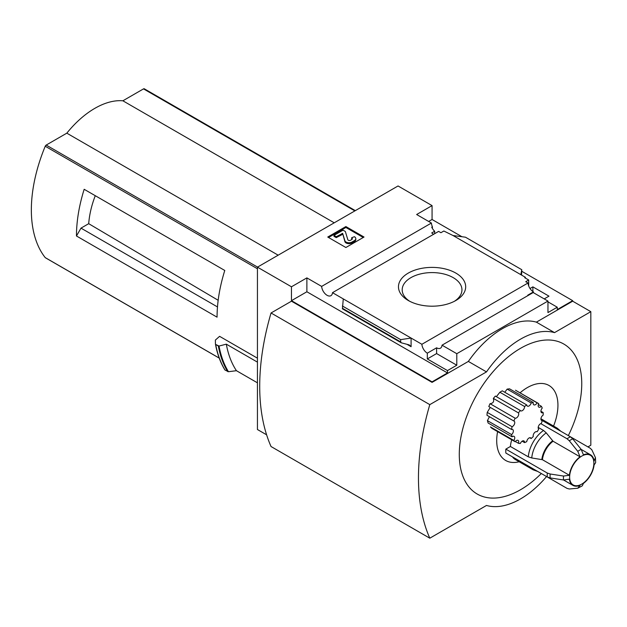 <?xml version="1.0" encoding="UTF-8"?>
<svg xmlns="http://www.w3.org/2000/svg" width="627" height="627" viewBox="0 0 627 627"><rect width="100%" height="100%" fill="white"/><g stroke="black" fill="none" stroke-linecap="round" stroke-linejoin="round"><path stroke-width="0.94" d="M433.657 234.263A7.696 4.444 60 0 1 431.729 232.938L434.676 231.238A7.696 4.444 60 0 1 431.729 227.146L432.411 226.755L432.411 228.44M434.676 231.238L434.676 233.675M432.411 226.755A7.696 4.444 60 0 1 431.407 223.04L416.649 214.512L432.066 205.609L398.051 185.968L257.438 267.149L291.461 286.79L306.877 277.886L321.643 286.406A7.696 4.444 -120 0 0 325.194 293.836A7.696 4.444 -120 0 0 330.915 295.685A7.696 4.444 -120 0 0 332.49 292.676L438.626 231.394L440.914 232.711L443.861 231.01L453.047 235.533L465.477 237.202L521.774 269.704L521.546 275.073M530.011 288.514L532.879 286.86L532.879 291.539M532.879 286.86L548.978 296.156L544.22 298.907M528.686 285.904L528.686 279.979L524.713 277.69L525.395 277.299L525.395 278.082M528.686 279.979L525.732 281.688L528.02 283.004A7.696 4.444 60 0 0 533.444 291.9L533.444 292.684M525.395 277.299L453.047 235.533M547.959 301.846L557.262 307.214L557.262 309.573L572.678 300.67L572.678 301.195L590.822 311.666L554.534 332.623A80.185 46.296 120 0 0 486.497 371.897L429.801 404.634A216.574 125.039 120 0 0 429.801 538.193L486.497 505.456A80.185 46.296 120 0 0 546.564 476.559M455.829 273.074A33.607 19.398 180 0 1 455.829 300.513A33.607 19.398 180 0 1 408.31 300.513A33.607 19.398 180 0 1 408.31 273.074A33.607 19.398 180 0 1 455.829 273.074M332.49 292.676L421.885 344.286L528.02 283.004M432.066 205.609L432.066 219.489L461.927 236.724M521.774 271.279L572.678 300.67M432.066 219.489L428.664 221.456M528.232 295.411A7.696 4.444 60 0 1 527.777 295.168L533.444 291.9M421.885 344.286A7.696 4.444 -120 0 0 427.308 353.173L436.604 347.805A7.696 4.444 -120 0 0 440.452 348.189A7.696 4.444 -120 0 0 442.027 345.179L533.201 292.543L547.959 301.062L547.959 312.583L557.262 307.214M321.643 286.406L431.407 223.04M540.787 423.617L567.051 438.782L569.316 440.797L577.78 451.346L580.038 456.809A17.642 10.181 -60 0 0 569.379 475.266L542.426 459.701L531.751 457.969L528.295 456.824L510.402 446.487A24.053 13.888 -60 0 1 511.742 439.793M520.034 392.839A43.302 25.002 -60 0 1 551.979 387.768A43.302 25.002 -60 0 1 553.555 426.046M519.172 461.754A43.302 25.002 -60 0 1 497.603 431.635M510.402 446.487L505.848 449.12A30.472 17.595 -60 0 0 505.848 453.047L547.277 476.967L550.153 477.923L563.524 479.976L569.379 479.193A17.642 10.181 -60 0 0 572.921 485.376A17.642 10.181 -60 0 0 580.038 485.345L577.78 488.206L569.316 488.989L567.051 488.386L537.739 471.457L533.193 469.85L515.292 459.513A24.053 13.888 -60 0 1 512.518 456.895M515.159 441.769A22.454 12.963 120 0 1 513.858 440.452L490.432 426.932L491.968 428.382L515.159 441.769A3.206 1.85 120 0 1 518.067 440.389A3.206 1.85 120 0 1 518.443 443.289A22.454 12.963 120 0 0 520.363 443.461A3.206 1.85 120 0 1 523.913 440.914A3.206 1.85 120 0 1 524.564 442.615A22.454 12.963 120 0 0 526.766 441.604A3.206 1.85 120 0 1 528.279 438.579A3.206 1.85 120 0 1 530.622 437.85A3.206 1.85 120 0 1 531.163 438.539A22.454 12.963 120 0 0 533.271 436.533A3.206 1.85 120 0 1 534.275 432.943A3.206 1.85 120 0 1 537.041 431.737A3.206 1.85 120 0 1 537.096 431.768A22.454 12.963 120 0 0 538.742 429.111A3.206 1.85 120 0 1 538.617 425.921A3.206 1.85 120 0 1 541.336 423.484A22.454 12.963 120 0 0 542.237 420.623A3.206 1.85 120 0 1 541.595 420.474A3.206 1.85 120 0 1 541.093 417.935A3.206 1.85 120 0 1 543.162 415.105A22.454 12.963 120 0 0 543.162 412.542A3.206 1.85 120 0 1 541.595 412.684A3.206 1.85 120 0 1 542.237 408.083A22.454 12.963 120 0 0 541.336 406.265L538.366 404.548M489.24 417.073L487.414 420.631L488.127 423.013L512.063 436.831A3.206 1.85 120 0 1 514.093 436.376A3.206 1.85 120 0 1 513.858 440.452M489.993 407.856L487.226 412.386L486.952 415.262L511.601 429.495A3.206 1.85 120 0 1 512.69 429.558A3.206 1.85 120 0 1 513.27 431.799A3.206 1.85 120 0 1 511.601 434.597A22.454 12.963 120 0 0 512.063 436.831M493.339 398.404L518.443 412.895A22.454 12.963 120 0 1 520.363 410.513L495.354 396.068L493.339 398.404C494.303 401.562 493.19 403.318 490.024 403.694L488.778 406.547L513.858 421.023A3.206 1.85 120 0 1 514.093 421.125A3.206 1.85 120 0 1 514.493 423.977A3.206 1.85 120 0 1 512.063 426.728A22.454 12.963 120 0 0 511.601 429.495M496.38 396.664L499.868 392.251L524.564 406.508A3.206 1.85 120 0 1 523.263 409.854A3.206 1.85 120 0 1 520.7 410.81A3.206 1.85 120 0 1 520.363 410.513M524.564 406.508A22.454 12.963 120 0 1 526.766 404.964L502.282 390.833L499.868 392.251M504.774 392.267L507.165 389.108L531.163 402.965A3.206 1.85 120 0 1 527.417 406.124A3.206 1.85 120 0 1 526.766 404.964M531.163 402.965A22.454 12.963 120 0 1 533.271 402.534L509.524 388.826L507.165 389.108M533.271 402.534A3.206 1.85 120 0 0 533.836 404.823A3.206 1.85 120 0 0 537.096 402.879L515.488 390.213M568.336 435.593A86.597 49.995 120 0 0 575.704 356.544A86.597 49.995 120 0 0 520.52 348.33A86.597 49.995 120 0 0 459.301 456.095A86.597 49.995 120 0 0 523.482 487.955A86.597 49.995 120 0 0 541.32 473.526M90.139 192.74L84.167 189.291A128.292 74.072 -60 0 0 76.463 235.987L80.993 228.134L88.705 223.682A72.771 42.009 -60 0 1 95.265 195.695M218.165 300.286L88.705 223.682M217.483 306.932L80.993 228.134M144.469 88.948A1.607 0.925 120 0 0 144.312 88.807A1.607 0.925 120 0 0 143.512 88.885L122.884 100.79A79.543 45.92 120 0 0 66.815 133.167L46.194 145.072A1.607 0.925 120 0 0 45.23 146.24A128.292 74.072 120 0 0 45.23 257.619A1.607 0.925 120 0 0 45.395 257.76A1.607 0.925 120 0 0 45.591 257.83M257.438 358.182L219.591 336.331L215.359 340.085L215.445 344.074M76.463 235.987L217.067 317.168A128.292 74.072 -60 0 1 224.779 270.472L84.167 189.291M257.438 267.149L257.438 429.519L266.608 434.809M218.439 346.033L215.602 344.395L219.035 346.049L226.316 344.16L257.438 362.132M257.438 382.823L236.442 370.698L228.447 371.717A138.214 79.801 -60 0 1 219.035 346.049M215.704 344.513A138.559 79.997 -60 0 0 225.069 370.079L228.447 371.717M236.442 370.698A132.14 76.29 -60 0 1 226.316 344.16M587.922 446.902L590.822 445.225L590.822 311.666M291.461 286.79L291.461 300.67L432.066 381.851L432.066 382.376L291.461 301.195L271.044 312.983L429.801 404.634M442.027 345.179L456.793 353.699L547.959 301.062M432.066 381.851L447.49 372.947L447.49 370.588L456.793 365.22L456.793 353.699M572.678 301.195L536.391 322.145A80.185 46.296 -60 0 0 468.353 361.426L432.066 382.376M447.49 370.588L427.308 358.942L427.308 353.173M401.272 342.797L400.661 341.903L400.661 339.63L411.093 338.055L411.093 346.692L409.219 344.905L401.272 342.797L342.42 308.821L343.282 298.907M306.877 277.886L306.877 291.767L291.461 300.67M447.49 372.947L306.877 291.767M521.774 269.704L520.857 274.681M400.661 339.63L342.366 305.968M345.885 226.559L364.028 237.037L345.885 247.508L327.749 237.037L345.885 226.559L345.885 227.476L328.54 237.492M536.391 322.145L554.534 332.623M468.353 361.426L486.497 371.897M271.044 312.983A216.574 125.039 120 0 0 271.044 446.534L429.801 538.193M409.705 301.273A29.877 17.25 180 0 1 402.189 289.831A29.877 17.25 180 0 1 420.639 273.897A29.877 17.25 180 0 1 453.196 277.636A29.877 17.25 180 0 1 461.95 289.831A29.877 17.25 180 0 1 454.434 301.273M363.237 237.492L345.885 227.476M336.252 236.708L333.979 235.399L333.979 236.316L336.252 237.625L336.252 236.708L342.663 233.416L344.905 240.76A4.17 2.406 0 0 0 347.75 242.633A4.17 2.406 0 0 0 351.959 242.046L354.396 240.635A4.812 2.774 0 0 0 355.799 238.675A4.812 2.774 0 0 0 354.396 236.708L351.669 237.758L351.669 238.675A2.242 1.293 0 0 1 352.186 239.13M342.663 233.416L344.905 241.677A4.17 2.406 0 0 0 347.75 243.55A4.17 2.406 0 0 0 351.959 242.962L354.396 241.552A4.812 2.774 0 0 0 355.799 239.592L355.799 238.675M342.663 234.333L336.252 237.625M333.979 235.399L343.055 230.164L345.32 231.473L347.844 239.733A1.607 0.925 0 0 0 348.941 240.462A1.607 0.925 0 0 0 350.556 240.227L351.669 239.585A2.242 1.293 0 0 0 352.327 238.675A2.242 1.293 0 0 0 351.669 237.758M436.604 347.805L436.604 353.573L427.308 358.942M456.793 365.22L436.604 353.573M334.23 222.812L122.884 100.79M278.169 255.181L66.815 133.167M541.148 419.988L542.237 420.623M529.76 437.724L531.163 438.539M522.111 441.196L524.564 442.615M540.936 411.257L543.162 412.542M515.363 441.51L518.443 443.289M487.414 420.631L511.601 434.597M487.226 412.386L512.063 426.728M490.024 403.694L515.159 418.201A22.454 12.963 120 0 0 513.858 421.023M515.159 418.201A3.206 1.85 120 0 0 517.98 416.375A3.206 1.85 120 0 0 518.443 412.895M541.336 406.265A3.206 1.85 120 0 1 538.852 407.142A3.206 1.85 120 0 1 538.742 403.639A22.454 12.963 120 0 0 538.546 403.522A22.454 12.963 120 0 0 537.096 402.879M550.153 477.923A29.61 17.094 -60 0 1 550.153 473.996L563.524 476.05L569.379 475.266M580.038 456.809L553.077 441.243L546.242 432.873L543.523 430.451L538.201 427.387M569.316 440.797A29.61 17.094 -60 0 1 572.717 438.829L581.182 449.387L583.439 454.849A17.642 10.181 -60 0 1 590.556 454.818A17.642 10.181 -60 0 1 594.098 461.002L595.446 457.616L591.888 449.896L590.234 448.234L570.507 436.847M595.446 457.616L595.65 462.695L594.098 464.928A17.642 10.181 -60 0 1 583.439 483.386L582.279 485.839L577.78 488.206M550.153 473.996L547.277 473.032L505.848 449.12M572.717 438.829L570.452 436.815L541.085 419.863M257.438 268.756L45.23 146.24M219.207 358.064L45.23 257.619M227.695 371.599A138.559 79.997 -60 0 1 218.337 346.033M224.842 369.726A138.316 79.856 -60 0 1 215.469 344.207M411.093 346.692L407.017 344.348M400.661 341.903L342.366 308.241M354.396 240.635L354.396 241.552M351.959 242.046L351.959 242.962M344.905 240.76L344.905 241.677M342.115 233.322L342.115 234.239M354.858 210.907L143.512 88.885M257.54 267.094L46.194 145.072M581.754 484.107A17.141 9.899 -60 0 1 571.252 469.168A17.141 9.899 -60 0 1 592.249 457.044A17.141 9.899 -60 0 1 581.754 484.107M563.524 479.976A22.697 13.104 -60 0 1 563.524 476.05M542.426 459.701A17.642 10.181 -60 0 1 553.077 441.243M541.846 459.513A17.815 10.283 -60 0 1 552.622 440.844M531.751 457.969A23.027 13.292 -60 0 1 546.242 432.873M528.295 456.824A24.053 13.888 -60 0 1 543.523 430.451M577.78 451.346A22.697 13.104 -60 0 1 581.182 449.387M553.594 427.081A24.053 13.888 -60 0 1 557.246 428.186L540.944 418.765M533.193 469.85A24.053 13.888 -60 0 1 530.418 467.233M547.277 476.967A30.472 17.595 -60 0 1 547.277 473.032M567.051 438.782A30.472 17.595 -60 0 1 570.452 436.815M224.889 369.922C220.422 362.602 217.271 354.004 215.453 344.137M355.329 210.633L144.312 88.807M219.231 358.127L45.395 257.76M515.488 390.206L538.546 403.522M590.556 454.818L581.221 449.426M560.922 431.313L557.246 428.186M572.921 485.376L563.579 479.984"/></g></svg>
